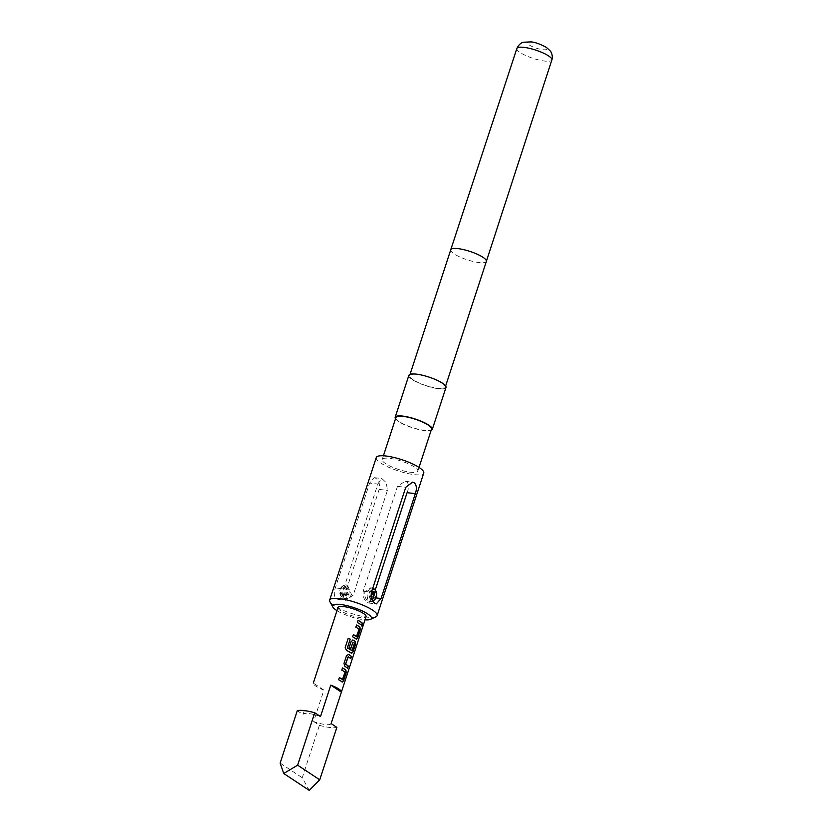 <?xml version="1.0" encoding="UTF-8"?>
<svg xmlns="http://www.w3.org/2000/svg" width="832" height="832" viewBox="0 0 832 832"><rect width="100%" height="100%" fill="white"/><g stroke="black" fill="none" stroke-linecap="round" stroke-linejoin="round"><path stroke-width="0.62" stroke-dasharray="4.16 3.12" d="M362.232 624.666C361.899 626.735 362.066 627.016 362.731 625.529C363.22 623.501 363.054 623.21 362.232 624.666L362.44 624.718M342.451 679.526L344.874 672.11A14.529 3.422 -161.9 0 0 344.178 671.632A14.529 3.422 -161.9 0 0 341.65 670.166L341.786 670.166M342.264 681.97L341.879 681.834A14.529 3.422 -161.9 0 0 341.037 681.242A14.529 3.422 -161.9 0 0 338.51 679.786L338.645 679.775M342.482 668.023A14.529 3.422 -161.9 0 0 342.368 667.961L341.65 670.166M350.636 658.559L350.594 658.674A14.529 3.422 -161.9 0 0 348.858 657.311A14.529 3.422 -161.9 0 0 348.057 656.812M347.495 668.179L347.454 668.294A14.529 3.422 -161.9 0 0 345.717 666.931A14.529 3.422 -161.9 0 0 344.708 666.307L344.874 666.318M351.884 650.655L354.307 643.24A14.529 3.422 -161.9 0 0 353.61 642.762A14.529 3.422 -161.9 0 0 352.81 642.252M351.614 653.349L351.239 653.214A14.529 3.422 -161.9 0 0 350.397 652.621A14.529 3.422 -161.9 0 0 346.33 650.416L346.445 650.395M353.257 640.172L351.052 641.399L349.128 647.702M350.636 648.534L350.615 648.606A14.529 3.422 -161.9 0 0 348.993 647.702M356.481 636.584L358.904 629.169A14.529 3.422 -161.9 0 0 358.218 628.69A14.529 3.422 -161.9 0 0 355.68 627.224L355.815 627.224M356.294 639.038L355.919 638.903A14.529 3.422 -161.9 0 0 355.066 638.31A14.529 3.422 -161.9 0 0 352.539 636.844L352.674 636.844M356.522 625.082A14.529 3.422 -161.9 0 0 356.408 625.03L355.68 627.224M361.525 625.238L361.483 625.352A14.529 3.422 -161.9 0 0 359.746 623.99A14.529 3.422 -161.9 0 0 357.219 622.534L357.354 622.534M372.32 589.576A5.678 3.588 96.7 0 0 369.855 592.852A5.678 3.588 96.7 0 0 370.458 599.331L368.586 600.236A6.812 4.306 -83.3 0 1 367.702 592.249A6.812 4.306 -83.3 0 1 372.33 588.016A6.812 4.306 -83.3 0 1 372.798 588.12M374.244 589.056A6.812 4.306 -83.3 0 1 375.367 597.314A6.812 4.306 -83.3 0 1 372.85 600.985M366.964 600.049C364.967 597.854 364.291 595.15 364.936 591.926L370.666 587.829L372.05 588.307C373.859 590.19 374.046 593.081 372.59 596.991C371.706 600.049 370.479 601.494 368.888 601.318L371.904 592.082A15.319 3.609 -161.9 0 0 371.02 591.458A15.319 3.609 -161.9 0 0 369.99 590.814L366.964 600.049L368.586 600.236M407.066 492.679C409.063 487.802 408.98 484.203 406.827 481.884L405.08 481.281L397.488 486.346L363.21 591.198C362.638 596.253 364.042 600.007 367.422 602.462L368.826 603.023L372.788 597.532L375.222 590.096M372.746 601.047A6.812 4.306 -83.3 0 1 370.739 601.546L368.888 601.318L372.372 600.6A5.678 3.588 96.7 0 0 372.486 600.61M341.91 597.106L340.756 595.837A5.678 3.588 -83.3 0 1 340.153 589.358A5.678 3.588 -83.3 0 1 342.254 586.3A5.678 3.588 -83.3 0 1 346.133 587.413A5.678 3.588 -83.3 0 1 346.538 593.58A5.678 3.588 -83.3 0 1 342.67 597.106L343.824 598.374A6.812 4.306 96.7 0 0 344.063 598.416A6.812 4.306 96.7 0 0 348.691 594.183A6.812 4.306 96.7 0 0 345.654 584.886A6.812 4.306 96.7 0 0 343.543 585.447A6.812 4.306 96.7 0 0 341.026 589.118A6.812 4.306 96.7 0 0 341.91 597.106L343.522 597.303L346.549 588.058A15.319 3.609 -161.9 0 0 348.462 589.326L345.717 598.614L344.063 598.416M343.824 598.374L345.446 598.562C348.067 598.863 350.074 597.511 351.468 594.506L347.308 585.094L343.803 589.441C342.649 592.602 342.555 595.223 343.522 597.303M338 607.506A14.758 3.474 -161.9 0 0 340.673 610.761A14.758 3.474 -161.9 0 0 355.878 616.782A14.758 3.474 -161.9 0 0 366.059 616.678M323.918 690.071L313.31 683.051A14.758 3.474 -161.9 0 0 315.994 686.254A14.758 3.474 -161.9 0 0 323.918 690.071L313.643 721.521A14.758 3.474 -161.9 0 0 331.094 723.622A14.758 3.474 -161.9 0 0 331.115 723.57L331.094 723.622M297.274 710.694L303.035 714.501L304.314 710.59L303.046 714.459A14.758 3.474 -161.9 0 0 303.035 714.501A14.758 3.474 -161.9 0 1 320.507 716.56M544.96 46.81A10.213 2.402 -161.9 0 0 531.346 42.089A10.213 2.402 -161.9 0 0 529.225 44.959A10.213 2.402 -161.9 0 0 542.838 49.691A10.213 2.402 -161.9 0 0 544.96 46.81M375.981 616.782A24.97 5.886 18.1 0 1 357.063 615.118A24.97 5.886 18.1 0 1 334.183 605.644A24.97 5.886 18.1 0 1 329.93 601.723M441.844 383.105A18.73 4.41 -161.9 0 0 422.542 375.461A18.73 4.41 -161.9 0 0 409.625 375.596A18.73 4.41 -161.9 0 0 413.015 379.725A18.73 4.41 -161.9 0 0 432.307 387.369A18.73 4.41 -161.9 0 0 445.224 387.234A18.73 4.41 -161.9 0 0 441.844 383.105M408.866 375.346A19.521 4.597 -161.9 0 0 412.402 379.652A19.521 4.597 -161.9 0 0 432.515 387.618A19.521 4.597 -161.9 0 0 445.983 387.483M395.512 418.766A19.521 4.597 -161.9 0 0 398.694 421.595A19.521 4.597 -161.9 0 0 416.208 428.896A19.521 4.597 -161.9 0 0 431.111 430.404M395.918 417.539A18.73 4.41 -161.9 0 0 399.298 421.668A18.73 4.41 -161.9 0 0 418.6 429.302A18.73 4.41 -161.9 0 0 431.517 429.177M414.419 466.991A18.73 4.41 -161.9 0 0 395.127 459.347A18.73 4.41 -161.9 0 0 382.21 459.482A18.73 4.41 -161.9 0 0 385.59 463.601A18.73 4.41 -161.9 0 0 404.893 471.245A18.73 4.41 -161.9 0 0 417.81 471.12A18.73 4.41 -161.9 0 0 414.419 466.991M376.272 457.538A24.97 5.886 -161.9 0 0 380.786 463.039A24.97 5.886 -161.9 0 0 406.526 473.231A24.97 5.886 -161.9 0 0 423.748 473.054M375.814 478.244L374.348 477.672L369.616 483.07L335.338 587.922C333.674 592.852 334.027 596.482 336.409 598.822L338.094 599.414L344.916 594.266L379.184 489.414C380.068 484.39 378.945 480.667 375.814 478.244M336.97 610.667A20.436 4.815 -161.9 0 0 365.019 619.84M313.643 721.521L319.394 725.327L302.255 777.754L309.275 790.4M319.394 725.327A22.703 5.346 -161.9 0 0 336.866 727.386M280.145 763.121L302.255 777.754M377.874 484.047L381.846 478.556L386.256 482.622L387.452 490.381L353.184 595.234L345.592 600.298L342.16 596.346L343.606 588.9L377.874 484.047L369.616 483.07M340.756 595.837L343.418 587.694L345.332 588.962L342.67 597.106M346.549 588.058L343.418 587.694M348.462 589.326L345.332 588.962M373.121 591.178L369.99 590.814M370.458 599.331L371.207 597.033M372.788 592.186L371.904 592.082M357.937 620.329L357.219 622.534M353.257 634.639L352.539 636.844M348.161 638.29L345.218 647.514M345.145 647.546L346.33 650.416M348.577 654.493L346.507 655.71M346.372 655.71L343.99 663.416M343.855 663.416L344.708 666.307M339.227 677.581L338.51 679.786M516.88 48.506A18.398 4.337 -161.9 0 0 520.208 52.562A18.398 4.337 -161.9 0 0 539.167 60.07A18.398 4.337 -161.9 0 0 551.855 59.935M450.746 249.777A18.73 4.41 -161.9 0 0 454.137 253.895A18.73 4.41 -161.9 0 0 473.439 261.539A18.73 4.41 -161.9 0 0 486.356 261.414M379.184 489.414L387.452 490.381M335.338 587.922L343.606 588.9M344.916 594.266L353.184 595.234M397.488 486.346L405.746 487.313M372.788 597.532L375.918 597.906M363.21 591.198L371.478 592.166M372.33 588.016L370.666 587.829M342.254 586.3L343.543 585.447M347.308 585.083L345.654 584.886M410.03 374.358L409.625 375.596M383.417 455.78L382.21 459.482M419.016 467.418L417.81 471.12M445.63 385.996L445.224 387.234M374.348 477.662L381.846 478.546M338.094 599.425L345.592 600.309M405.08 481.27L412.568 482.154M368.815 603.034L376.314 603.918"/><path stroke-width="1.25" d="M362.232 624.666C361.899 626.735 362.066 627.016 362.731 625.529C363.22 623.501 363.054 623.21 362.232 624.666M362.44 624.718C362.107 626.787 362.274 627.078 362.95 625.591C363.428 623.553 363.262 623.262 362.44 624.718C362.107 626.787 362.274 627.078 362.95 625.591C363.428 623.553 363.262 623.262 362.44 624.718M341.879 681.834L343.45 680.545L345.966 672.838L345.748 670.02A14.529 3.422 -161.9 0 0 344.895 669.427A14.529 3.422 -161.9 0 0 342.482 668.023M342.389 682.011L343.647 680.586L346.164 672.88L345.935 670.051A14.758 3.474 -161.9 0 0 345.072 669.448A14.758 3.474 -161.9 0 0 342.503 667.961L341.786 670.166A14.758 3.474 -161.9 0 1 344.354 671.653A14.758 3.474 -161.9 0 1 345.062 672.142L342.451 679.526A14.529 3.422 -161.9 0 0 341.754 679.037A14.529 3.422 -161.9 0 0 339.342 677.643M350.636 658.559L351.312 656.469A14.529 3.422 -161.9 0 0 349.575 655.117A14.529 3.422 -161.9 0 0 348.577 654.493L348.15 654.326M347.495 668.179L348.171 666.089A14.529 3.422 -161.9 0 0 346.434 664.726A14.529 3.422 -161.9 0 0 345.634 664.227L348.213 656.822A14.758 3.474 -161.9 0 1 349.034 657.332A14.758 3.474 -161.9 0 1 350.802 658.715L351.52 656.51A14.758 3.474 -161.9 0 0 349.752 655.138A14.758 3.474 -161.9 0 0 348.733 654.503L346.507 655.71L343.99 663.416L344.874 666.318A14.758 3.474 -161.9 0 1 345.894 666.952A14.758 3.474 -161.9 0 1 347.651 668.335L348.379 666.13A14.758 3.474 -161.9 0 0 346.611 664.747A14.758 3.474 -161.9 0 0 345.79 664.238M351.239 653.214L352.799 651.924L355.326 644.218L355.098 641.399A14.529 3.422 -161.9 0 0 354.255 640.796A14.529 3.422 -161.9 0 0 353.257 640.172L352.674 640.016M351.426 653.245L353.007 651.966L355.524 644.259L355.285 641.43A14.758 3.474 -161.9 0 0 354.432 640.817A14.758 3.474 -161.9 0 0 353.413 640.182L351.187 641.389L349.128 647.702A14.758 3.474 -161.9 0 1 350.782 648.617L352.976 642.273A14.758 3.474 -161.9 0 1 353.787 642.782A14.758 3.474 -161.9 0 1 354.494 643.271L351.884 650.655A14.529 3.422 -161.9 0 0 351.187 650.177A14.529 3.422 -161.9 0 0 347.381 648.086L350.272 639.153A14.758 3.474 -161.9 0 0 348.244 638.269L345.218 647.514L346.445 650.395A14.758 3.474 -161.9 0 1 350.563 652.642A14.758 3.474 -161.9 0 1 351.426 653.245L351.749 653.38M350.636 648.534L352.976 642.273M355.919 638.903L357.479 637.614L359.996 629.907L359.778 627.089A14.529 3.422 -161.9 0 0 358.935 626.486A14.529 3.422 -161.9 0 0 356.522 625.082M356.418 639.07L357.687 637.655L360.204 629.949L359.965 627.11A14.758 3.474 -161.9 0 0 359.112 626.506A14.758 3.474 -161.9 0 0 356.543 625.03L355.815 627.224A14.758 3.474 -161.9 0 1 358.384 628.711A14.758 3.474 -161.9 0 1 359.091 629.2L356.481 636.584A14.529 3.422 -161.9 0 0 355.794 636.106A14.529 3.422 -161.9 0 0 353.371 634.702M361.525 625.238L362.211 623.147A14.529 3.422 -161.9 0 0 360.464 621.795A14.529 3.422 -161.9 0 0 358.051 620.391M372.486 600.61A5.678 3.588 96.7 0 0 374.14 600.132A5.678 3.588 96.7 0 0 376.241 597.074A5.678 3.588 96.7 0 0 375.305 590.19A5.678 3.588 96.7 0 0 372.32 589.576M372.798 588.12A6.812 4.306 -83.3 0 1 374.244 589.056L375.305 590.19M375.222 590.096L407.066 492.679L415.324 493.657L381.056 598.51L376.314 603.907L374.847 603.335C371.717 600.902 370.594 597.178 371.478 592.166L405.746 487.313L412.568 482.165L414.263 482.758C416.634 485.098 416.998 488.738 415.324 493.657M331.115 723.57L341.39 692.12A14.758 3.474 -161.9 0 0 338.707 688.917A14.758 3.474 -161.9 0 0 330.782 685.1L320.507 716.56L314.746 712.754L297.617 765.18L283.743 773.5L309.275 790.4L319.727 779.813L336.866 727.386L331.115 723.57L366.059 616.678A14.758 3.474 -161.9 0 0 363.386 613.423A14.758 3.474 -161.9 0 0 348.182 607.402A14.758 3.474 -161.9 0 0 338 607.506L313.31 683.051M342.066 681.866A14.758 3.474 -161.9 0 0 341.214 681.262A14.758 3.474 -161.9 0 0 338.645 679.775L339.362 677.581A14.758 3.474 -161.9 0 1 341.931 679.058A14.758 3.474 -161.9 0 1 342.638 679.557M352.071 650.686A14.758 3.474 -161.9 0 0 351.364 650.198A14.758 3.474 -161.9 0 0 347.506 648.076M356.106 638.934A14.758 3.474 -161.9 0 0 355.243 638.321A14.758 3.474 -161.9 0 0 352.674 636.844L353.392 634.639A14.758 3.474 -161.9 0 1 355.961 636.126A14.758 3.474 -161.9 0 1 356.668 636.615M359.923 624.01A14.758 3.474 -161.9 0 0 357.354 622.534L358.072 620.329A14.758 3.474 -161.9 0 1 360.641 621.816A14.758 3.474 -161.9 0 1 362.409 623.189L361.691 625.394A14.758 3.474 -161.9 0 0 359.923 624.01M365.019 619.84A20.436 4.815 -161.9 0 0 370.51 619.362A20.436 4.815 -161.9 0 0 367.754 613.933A20.436 4.815 -161.9 0 0 344.448 605.114A20.436 4.815 -161.9 0 0 332.821 607.038A20.436 4.815 -161.9 0 0 336.305 610.241A20.436 4.815 -161.9 0 0 336.97 610.667M332.821 607.038L329.93 601.723A24.97 5.886 18.1 0 1 329.659 600.142A24.97 5.886 18.1 0 1 346.882 599.966A24.97 5.886 18.1 0 1 372.622 610.147A24.97 5.886 18.1 0 1 377.135 615.649A24.97 5.886 18.1 0 1 375.981 616.782L370.51 619.362M431.111 430.404A19.521 4.597 -161.9 0 0 432.276 429.416L445.983 387.483A19.521 4.597 -161.9 0 0 442.447 383.178A19.521 4.597 -161.9 0 0 422.334 375.211A19.521 4.597 -161.9 0 0 408.866 375.346L395.158 417.29A19.521 4.597 -161.9 0 0 395.512 418.766M432.276 429.416A19.521 4.597 -161.9 0 0 428.74 425.121A19.521 4.597 -161.9 0 0 408.626 417.154A19.521 4.597 -161.9 0 0 395.158 417.29M419.016 467.418L431.517 429.177A18.73 4.41 -161.9 0 0 428.126 425.048A18.73 4.41 -161.9 0 0 408.834 417.404A18.73 4.41 -161.9 0 0 395.918 417.539L383.417 455.78M377.135 615.649L423.748 473.054A24.97 5.886 -161.9 0 0 419.224 467.553A24.97 5.886 -161.9 0 0 393.494 457.361A24.97 5.886 -161.9 0 0 376.272 457.538L329.659 600.142M283.743 773.5L280.145 763.121L297.274 710.694A22.703 5.346 -161.9 0 1 314.746 712.754M297.617 765.18L319.727 779.813M330.782 685.1L341.39 692.12M374.14 600.132L372.85 600.985A6.812 4.306 -83.3 0 1 372.746 601.047M371.207 597.033L373.121 591.178L375.034 592.446L372.414 600.475M375.034 592.446L372.788 592.186M347.308 647.878L350.272 639.153M350.158 639.163A14.529 3.422 -161.9 0 0 348.223 638.321M345.582 664.019L348.067 656.906M348.577 654.493L347.994 654.337M548.527 55.879A18.398 4.337 -161.9 0 0 529.568 48.37A18.398 4.337 -161.9 0 0 516.88 48.506C519.626 42.494 523.858 42.11 523.193 42.245L531.263 41.891C535.486 42.349 540.582 44.221 546.551 47.507L550.451 51.158C550.41 50.648 553.446 55.619 551.855 59.935A18.398 4.337 -161.9 0 0 548.527 55.879M551.855 59.935L486.356 261.404A18.73 4.41 -161.9 0 0 486.356 261.404A18.73 4.41 -161.9 0 0 482.966 257.286A18.73 4.41 -161.9 0 0 463.663 249.642A18.73 4.41 -161.9 0 0 450.746 249.766A18.73 4.41 -161.9 0 0 450.746 249.777L410.03 374.358M375.918 597.906L381.056 598.51M516.88 48.506L450.746 249.766M486.356 261.414L445.63 385.996"/></g></svg>
